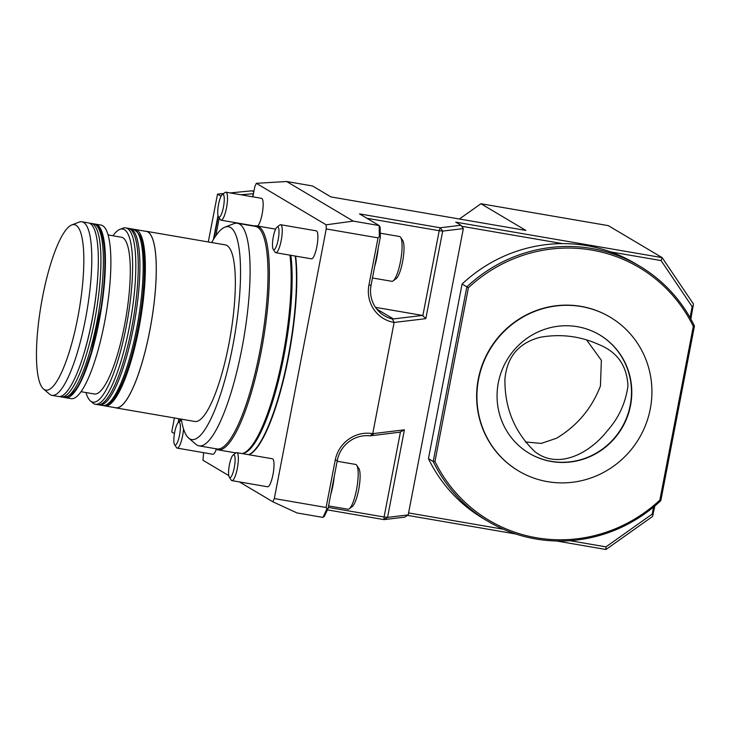 <?xml version="1.0" encoding="UTF-8"?>
<svg xmlns="http://www.w3.org/2000/svg" width="731" height="731" viewBox="0 0 731 731"><rect width="100%" height="100%" fill="white"/><g stroke="black" fill="none" stroke-linecap="round" stroke-linejoin="round"><path stroke-width="1.1" d="M586.554 339.869L601.366 360.301L600.434 386.023C591.708 408.492 577.079 425.899 556.547 438.235L541.223 443.406L525.425 441.972M540.2 337.274C560.714 333.674 580.259 336.096 598.853 344.557C617.256 351.913 626.96 365.701 627.956 385.922C625.617 403.064 618.709 418.059 607.214 430.897C591.096 451.749 559.288 470.709 534.854 451.657C514.587 432.149 504.609 408.008 504.92 379.252C506.912 356.874 518.672 342.885 540.2 337.274M219.236 217.902L215.791 235.766M180.502 419.009L180.082 421.22M218.222 216.257L213.909 238.662M179.223 418.79L178.528 422.381M223.64 193.541L217.509 194.135L208.298 241.961M174.407 417.968L171.712 431.984L174.435 433.602M253.803 191.924L251.939 190.818L230.128 192.92M221.064 196.246L217.509 194.135M240.855 194.766L253.465 193.706M253.949 191.166L251.939 190.818M178.136 422.719L178.903 418.735M213.425 239.457L218.021 215.572M253.237 193.569L252.615 196.785M480.943 203.739L525.863 230.429L330.96 196.922L312.521 185.966L286.625 181.507L353.256 221.109L379.151 225.559L359.524 213.891L440.236 227.77L460.996 225.267L455.733 222.142L662.158 257.632L608.311 225.641L480.943 203.739L459.397 219.008M322.956 517.411L326.903 508.922L328.082 508.401L324.454 516.187L322.956 517.411L297.06 512.961L272.827 501.777L274.317 498.569L326.108 507.478L335.209 460.219L337.338 460.338A29.834 28.929 -59.3 0 1 370.087 435.859L372.719 433.73L374.135 433.474L404.417 429.828L387.558 517.393L384.077 517.009L384.031 519.622L327.397 509.891M387.558 517.393L384.031 519.622L404.8 517.128L408.209 514.907L387.558 517.393M460.996 225.267L463.335 228.611L442.694 231.087L440.236 227.77L439.203 230.713L442.694 231.087L425.826 318.652L394.119 322.462A32.667 31.689 -59.3 0 1 368.927 285.108L378.028 237.858L326.236 228.949L326.163 224.81L353.256 221.109M404.417 429.828L400.031 432.167L370.078 435.859M328.274 507.415L384.077 517.009L400.46 431.911M376.739 309.039L393.397 318.935L392.383 318.99L394.119 322.462L372.719 433.73M393.397 318.935L422.518 315.426L425.826 318.652M422.82 315.819L439.203 230.713L366.916 218.286M374.135 433.474L370.909 435.676M654.866 505.934L652.5 516.506L605.953 549.493L556.529 540.995M515.775 533.986L407.496 515.364M690.055 317.62L692.166 306.654L661.089 260.574L662.158 257.632L693.427 303.995L690.859 319.054M653.176 514.715L652.216 514.085L653.587 507.012M605.953 549.493L605.953 546.87L652.216 514.085M692.166 306.654L693.344 306.134M463.335 228.611L408.209 514.907M488.006 521.358A148.439 143.961 -59.3 0 1 433.209 461.508L466.844 286.854A148.439 143.961 -59.3 0 1 639.652 266.139A148.439 143.961 -59.3 0 1 694.45 325.989L660.815 500.644A148.439 143.961 -59.3 0 1 488.006 521.358L483.246 518.526A148.439 143.961 -59.3 0 1 428.448 458.675L462.083 284.03A148.439 143.961 -59.3 0 1 562.587 243.633L461.718 226.29M661.089 260.574L610.677 251.903A148.439 143.961 -59.3 0 1 634.892 263.315L639.652 266.139M569.961 540.684L605.953 546.87M408.583 512.934L503.321 529.226M379.362 236.524L380.321 237.155L380.129 227.113L379.151 225.559L379.362 236.524L378.028 237.858M375.496 307.349L422.518 315.426M392.383 318.99A29.834 28.929 -59.3 0 1 384.442 315.792A29.834 28.929 -59.3 0 1 371.065 285.227L368.927 285.108M337.338 460.338L328.082 508.401M335.209 460.219A32.667 31.689 -59.3 0 1 372.709 433.647M326.108 507.478L326.903 508.922M380.321 237.155L371.065 285.227M203.593 452.653L202.999 460.283L228.785 475.607M239.43 481.93L272.827 501.777M286.625 181.507L256.334 183.326L254.845 186.524L252.862 196.831M256.334 183.326L326.163 224.81M326.236 228.949L274.317 498.569M216.321 449.273A14.209 3.244 99.8 0 1 212.858 454.253L177.204 448.121A14.209 3.244 -80.2 0 0 182.586 435.886A14.209 3.244 -80.2 0 0 183.518 428.896M280.649 224.719L316.304 230.85A14.209 3.244 99.8 0 1 317.09 245.397A14.209 3.244 99.8 0 1 311.488 258.847L275.834 252.716A14.209 3.244 -80.2 0 0 281.216 240.49A14.209 3.244 -80.2 0 0 280.649 224.719A14.209 3.244 -80.2 0 0 279.827 224.984L277.031 227.076A11.586 2.65 -80.2 0 0 273.129 237.84A11.586 2.65 -80.2 0 0 273.211 249.289A11.586 2.65 -80.2 0 0 278.164 239.731A11.586 2.65 -80.2 0 0 277.031 227.076M236.753 452.644L272.407 458.776A14.209 3.244 99.8 0 1 273.202 473.322A14.209 3.244 99.8 0 1 267.601 486.773L231.946 480.642A14.209 3.244 -80.2 0 0 237.328 468.416A14.209 3.244 -80.2 0 0 236.753 452.644A14.209 3.244 -80.2 0 0 235.939 452.909L233.143 455.002A11.586 2.65 -80.2 0 0 229.232 465.766A11.586 2.65 -80.2 0 0 229.324 477.215A11.586 2.65 -80.2 0 0 234.267 467.657A11.586 2.65 -80.2 0 0 233.143 455.002M218.478 216.76A11.586 2.65 -80.2 0 0 223.421 207.202A11.586 2.65 -80.2 0 0 222.297 194.556A11.586 2.65 -80.2 0 0 218.386 205.31A11.586 2.65 -80.2 0 0 218.478 216.76L220.415 219.675A14.209 3.244 -80.2 0 0 220.826 220.095A14.209 3.244 -80.2 0 0 221.1 220.195A14.209 3.244 -80.2 0 0 226.482 207.96A14.209 3.244 -80.2 0 0 225.916 192.198L261.57 198.329A14.209 3.244 99.8 0 1 262.621 211.177A14.209 3.244 99.8 0 1 257.595 226.043M295.653 256.124A114.347 26.115 99.8 0 1 284.496 375.688A114.347 26.115 99.8 0 1 249.006 454.755M225.916 192.198A14.209 3.244 -80.2 0 0 225.093 192.454L222.297 194.556M229.324 477.215L231.261 480.121A14.209 3.244 -80.2 0 0 231.672 480.541A14.209 3.244 -80.2 0 0 231.946 480.642M273.211 249.289L275.148 252.195A14.209 3.244 -80.2 0 0 275.569 252.615A14.209 3.244 -80.2 0 0 275.834 252.716M181.48 420.215A14.209 3.244 -80.2 0 0 181.206 420.38L178.401 422.481A11.586 2.65 -80.2 0 0 174.499 433.245A11.586 2.65 -80.2 0 0 174.581 444.686A11.586 2.65 -80.2 0 0 179.534 435.128A11.586 2.65 -80.2 0 0 178.401 422.481M174.581 444.686L176.527 447.6A14.209 3.244 -80.2 0 0 176.939 448.021A14.209 3.244 -80.2 0 0 177.204 448.121M372.454 277.981L391.816 281.307A22.725 5.19 -80.2 0 0 393.123 280.887A22.725 5.19 -80.2 0 0 400.433 261.735A22.725 5.19 -80.2 0 0 400.615 237.337A22.725 5.19 -80.2 0 0 399.519 236.506L380.239 233.198M374.692 266.349A22.725 5.19 -80.2 0 0 376.812 257.678A22.725 5.19 -80.2 0 0 378.128 248.531M393.123 280.887L396.175 278.612A19.883 4.541 -80.2 0 0 402.562 261.853A19.883 4.541 -80.2 0 0 402.717 240.508L400.615 237.337M328.566 505.907L347.929 509.233A22.725 5.19 -80.2 0 0 349.235 508.813A22.725 5.19 -80.2 0 0 356.536 489.66A22.725 5.19 -80.2 0 0 356.719 465.263A22.725 5.19 -80.2 0 0 355.631 464.432L337.165 461.261M330.805 494.275A22.725 5.19 -80.2 0 0 332.916 485.603A22.725 5.19 -80.2 0 0 334.231 476.457M349.235 508.813L352.278 506.537A19.883 4.541 -80.2 0 0 358.665 489.779A19.883 4.541 -80.2 0 0 358.83 468.434L356.719 465.263M518.708 471.029L518.416 470.855A89.493 86.788 -59.3 0 1 489.514 349.592A89.493 86.788 -59.3 0 1 609.837 316.989L610.138 317.172A89.493 86.788 -59.3 0 1 645.948 424.126A89.493 86.788 -59.3 0 1 547.565 481.656A89.493 86.788 -59.3 0 1 518.708 471.029A89.493 86.788 -59.3 0 1 489.807 349.765A89.493 86.788 -59.3 0 1 610.138 317.172M434.963 461.453A147.013 142.591 120.7 0 0 659.846 500.114L693.299 326.401A147.013 142.591 120.7 0 0 468.416 287.731L434.963 461.453L433.209 461.508L428.448 458.675M462.083 284.03L468.416 287.731M562.587 243.633A148.439 143.961 -59.3 0 1 610.677 251.903M659.846 500.114L660.815 500.644M694.45 325.989L693.299 326.401M551.448 461.508A68.888 66.813 -59.3 0 1 529.235 453.33A68.888 66.813 -59.3 0 1 506.985 359.972A68.888 66.813 -59.3 0 1 599.621 334.88A68.888 66.813 -59.3 0 1 627.189 417.218A68.888 66.813 -59.3 0 1 551.448 461.508M289.942 255.146A113.634 25.95 99.8 0 1 278.328 377.032A113.634 25.95 99.8 0 1 242.135 453.567L243.286 453.348A113.223 25.85 99.8 0 0 279.406 376.849A113.223 25.85 99.8 0 0 290.874 255.302M253.602 226.08A113.634 25.95 99.8 0 1 256.581 225.87A113.634 25.95 99.8 0 1 262.895 342.263A113.634 25.95 99.8 0 1 218.066 449.857A113.634 25.95 99.8 0 1 215.91 449.044A113.634 25.95 99.8 0 1 215.334 448.67M248.65 454.691A114.347 26.115 -80.2 0 0 284.14 375.624A114.347 26.115 -80.2 0 0 295.306 256.069M211.679 242.537A108.005 24.662 99.8 0 1 224.901 227.149L233.756 223.723A112.93 25.786 99.8 0 1 237.374 223.293L255.274 226.363A112.93 25.786 99.8 0 1 261.561 342.026A112.93 25.786 99.8 0 1 217.006 448.953L199.106 445.873A112.93 25.786 99.8 0 1 196.968 445.069A112.93 25.786 99.8 0 1 195.844 444.256L188.644 438.07A108.005 24.662 99.8 0 1 181.306 419.146M237.374 223.293A112.93 25.786 99.8 0 1 243.651 338.956A112.93 25.786 99.8 0 1 199.106 445.873M224.901 227.149A108.005 24.662 99.8 0 1 234.806 334.771A108.005 24.662 99.8 0 1 189.713 438.847A108.005 24.662 99.8 0 1 188.644 438.07M146.2 231.279L225.249 244.867A89.602 20.459 99.8 0 1 226.948 245.506A89.602 20.459 99.8 0 1 229.552 340.491A89.602 20.459 99.8 0 1 194.885 421.485L115.836 407.889A89.602 20.459 -80.2 0 0 150.495 326.903A89.602 20.459 -80.2 0 0 147.9 231.919A89.602 20.459 -80.2 0 0 146.2 231.279A89.602 20.459 -80.2 0 0 145.158 231.215M103.957 405.623A89.493 20.431 -80.2 0 0 104.944 405.906A89.493 20.431 -80.2 0 0 139.566 325.021A89.493 20.431 -80.2 0 0 136.971 230.155A89.493 20.431 -80.2 0 0 135.272 229.516A89.493 20.431 -80.2 0 0 134.248 229.452M104.944 405.906L115.854 407.779A89.493 20.431 -80.2 0 0 151.153 323.047A89.493 20.431 -80.2 0 0 146.182 231.389L135.272 229.516M114.84 407.606A89.602 20.459 -80.2 0 0 115.836 407.889M43.485 388.956L49.489 394.11A88.067 20.112 -80.2 0 0 52.038 395.37L58.581 396.494A88.067 20.112 -80.2 0 0 92.645 316.889A88.067 20.112 -80.2 0 0 90.096 223.531A88.067 20.112 -80.2 0 0 88.424 222.9L81.881 221.776A88.067 20.112 -80.2 0 0 79.058 222.114L71.684 224.965A83.964 19.17 -80.2 0 0 41.247 304.151A83.964 19.17 -80.2 0 0 43.485 388.956A83.964 19.17 -80.2 0 0 77.34 319.84A83.964 19.17 -80.2 0 0 75.96 225.249A83.964 19.17 -80.2 0 0 71.684 224.965M52.038 395.37A88.067 20.112 -80.2 0 0 86.103 315.765A88.067 20.112 -80.2 0 0 83.553 222.407A88.067 20.112 -80.2 0 0 81.881 221.776M64.748 397.454A88.067 20.112 -80.2 0 0 65.662 397.71A88.067 20.112 -80.2 0 0 99.736 318.104A88.067 20.112 -80.2 0 0 97.177 224.746A88.067 20.112 -80.2 0 0 95.505 224.125A88.067 20.112 -80.2 0 0 94.564 224.061M65.662 397.71L71.117 398.651A88.067 20.112 -80.2 0 0 105.191 319.045A88.067 20.112 -80.2 0 0 102.632 225.687A88.067 20.112 -80.2 0 0 100.96 225.057L95.505 224.125M81.068 391.706L94.363 394A79.542 18.165 -80.2 0 0 125.75 318.679A79.542 18.165 -80.2 0 0 121.328 237.21L108.024 234.916M85.975 392.556A87.848 20.057 -80.2 0 0 90.416 400.926L92.819 402.982A89.493 20.431 -80.2 0 0 95.405 404.261L97.863 404.691A89.493 20.431 -80.2 0 0 132.485 323.796A89.493 20.431 -80.2 0 0 129.88 228.931A89.493 20.431 -80.2 0 0 128.19 228.3L125.732 227.88A89.493 20.431 -80.2 0 0 122.863 228.218L119.921 229.36A87.848 20.057 -80.2 0 0 112.93 235.766M95.405 404.261A89.493 20.431 -80.2 0 0 130.027 323.376A89.493 20.431 -80.2 0 0 127.432 228.511A89.493 20.431 -80.2 0 0 125.732 227.88M90.416 400.926A87.848 20.057 -80.2 0 0 125.833 328.621A87.848 20.057 -80.2 0 0 124.398 229.653A87.848 20.057 -80.2 0 0 119.921 229.36M599.466 334.789A68.888 66.813 -59.3 0 1 626.86 417.118A68.888 66.813 -59.3 0 1 551.147 461.334A68.888 66.813 -59.3 0 1 529.089 453.238M128.93 228.492L129.826 228.584A89.493 20.431 99.8 0 1 134.796 320.233A89.493 20.431 99.8 0 1 99.498 404.965L98.63 404.755M129.826 228.584L133.097 229.141A89.493 20.431 99.8 0 1 138.068 320.799A89.493 20.431 99.8 0 1 102.769 405.531L99.498 404.965M95.14 224.399A88.067 20.112 -80.2 0 0 93.467 223.768L95.825 224.645C99.599 226.72 103.062 233.006 104.524 250.934C105.52 266.916 104.35 285.903 101.015 307.906L91.137 352.808C82.713 377.461 77.431 395.608 63.615 397.362A88.067 20.112 -80.2 0 0 97.689 317.757A88.067 20.112 -80.2 0 0 95.14 224.399M63.615 397.362L61.166 396.933A88.067 20.112 -80.2 0 0 95.907 313.553A88.067 20.112 -80.2 0 0 91.009 223.348L89.575 223.257M83.983 353.493A85.938 19.627 -80.2 0 0 98.009 271.914M254.315 225.906L221.1 220.195M218.066 449.857L235.912 452.928M256.581 225.87L275.614 229.141M133.097 229.141C139.164 232.458 142.472 238.544 143.02 247.398C144.382 256.343 144.711 267.519 143.998 280.932C143.185 295.763 141.247 311.278 138.196 327.479C134.075 348.943 128.948 367.09 122.808 381.929C115.352 399.099 108.672 406.966 102.769 405.531M93.467 223.768L91.009 223.348M59.778 396.54L61.166 396.933"/></g></svg>
